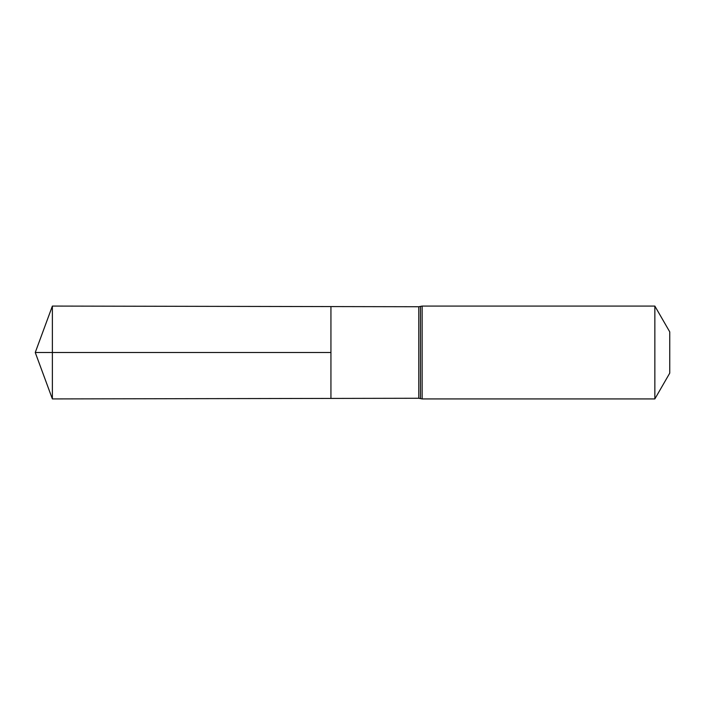 <?xml version="1.0" encoding="UTF-8"?>
<svg xmlns="http://www.w3.org/2000/svg" width="705" height="705" viewBox="0 0 705 705"><rect width="100%" height="100%" fill="white"/><g stroke="black" fill="none" stroke-linecap="round" stroke-linejoin="round"><path stroke-width="1.06" d="M330.936 352.5L330.936 398.422L52.373 398.924L52.373 306.076L330.936 306.578L330.936 398.422L418.796 398.263L418.796 306.737L330.936 306.578L330.936 352.5M654.857 306.076L654.857 398.924L669.75 373.13L669.75 331.87L654.857 306.076L422.136 306.076L418.796 306.737M52.373 398.924L35.25 352.5L330.936 352.5L52.373 352.5M654.857 398.924L422.136 398.924L422.136 306.076M422.136 398.924L420.471 398.598L420.471 306.402M420.471 398.598L418.796 398.263M35.25 352.5L52.373 306.076"/></g></svg>
